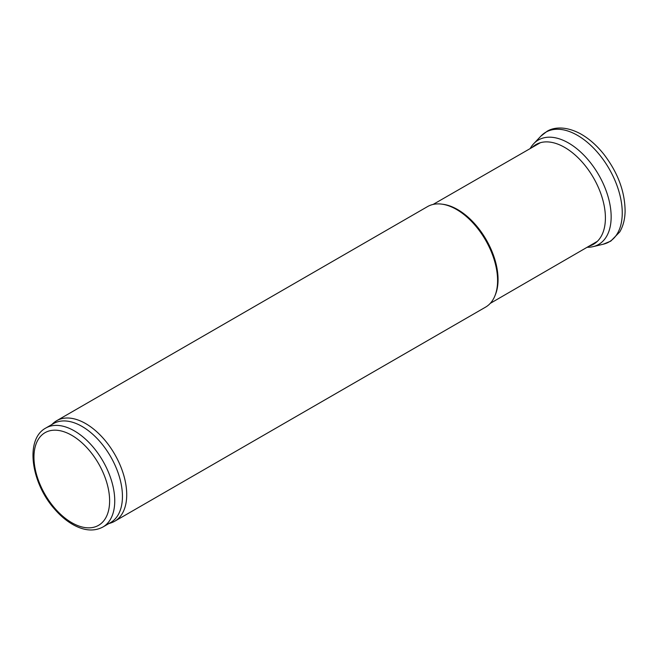 <?xml version="1.0" encoding="UTF-8"?>
<svg xmlns="http://www.w3.org/2000/svg" width="658" height="658" viewBox="0 0 658 658"><rect width="100%" height="100%" fill="white"/><g stroke="black" fill="none" stroke-linecap="round" stroke-linejoin="round"><path stroke-width="0.99" d="M587.133 247.26A60.297 34.816 -120 0 0 593.195 246.618A60.297 34.816 -120 0 0 609.242 201.151A60.297 34.816 -120 0 0 569.195 143.386A60.297 34.816 -120 0 0 533.786 143.625A60.297 34.816 -120 0 0 530.159 148.585M589.091 246.133A57.559 33.229 -120 0 0 603.6 203.026A57.559 33.229 -120 0 0 566.505 148.511A57.559 33.229 -120 0 0 532.116 147.458M51.686 424.64L53.265 423.201A58.044 33.509 60 0 1 56.662 420.725L427.527 206.604A58.044 33.509 60 0 1 441.905 204.144L443.245 204.325A57.131 32.99 60 0 1 457.655 209.581A57.131 32.99 60 0 1 495.4 294.661L494.89 295.919A58.044 33.509 60 0 1 485.571 307.138L114.698 521.251A58.044 33.509 60 0 1 110.857 522.954L108.825 523.604M441.905 204.144A58.044 33.509 60 0 1 456.545 209.483A58.044 33.509 60 0 1 494.89 295.919M56.662 420.725A58.044 33.509 60 0 1 85.68 423.596A58.044 33.509 60 0 1 123.597 474.747A58.044 33.509 60 0 1 114.698 521.251M45.78 428.054L53.479 423.604A57.131 32.99 60 0 1 82.044 426.433A57.131 32.99 60 0 1 119.369 476.787A57.131 32.99 60 0 1 110.61 522.567L102.919 527.009C94.374 531.516 84.718 530.891 73.935 525.142C67.075 521.416 60.635 516.078 54.622 509.136C31.107 482.898 24.683 439.322 45.78 428.054A57.131 32.99 60 0 1 74.346 430.883A57.131 32.99 60 0 1 111.671 481.228A57.131 32.99 60 0 1 102.919 527.009M603.197 244.225A63.324 36.56 -120 0 0 619.992 195.393A63.324 36.56 -120 0 0 576.318 134.701A63.324 36.56 -120 0 0 540.835 136.173L547.119 131.271C553.345 127.413 565.008 125.678 580.109 133.59C588.803 138.377 596.781 145.36 604.044 154.523C617.928 172.783 624.952 191.7 625.1 211.284C624.944 219.221 623.159 226.105 619.746 231.929L610.747 241.149L603.213 244.225L593.245 246.61M71.78 435.325A53.504 30.893 60 0 1 104.548 519.771A53.504 30.893 60 0 1 39.019 481.936A53.504 30.893 60 0 1 71.78 435.325M533.786 143.625L540.835 136.173M540.383 142.704L433.112 204.432M597.341 241.354L490.235 303.387"/></g></svg>
